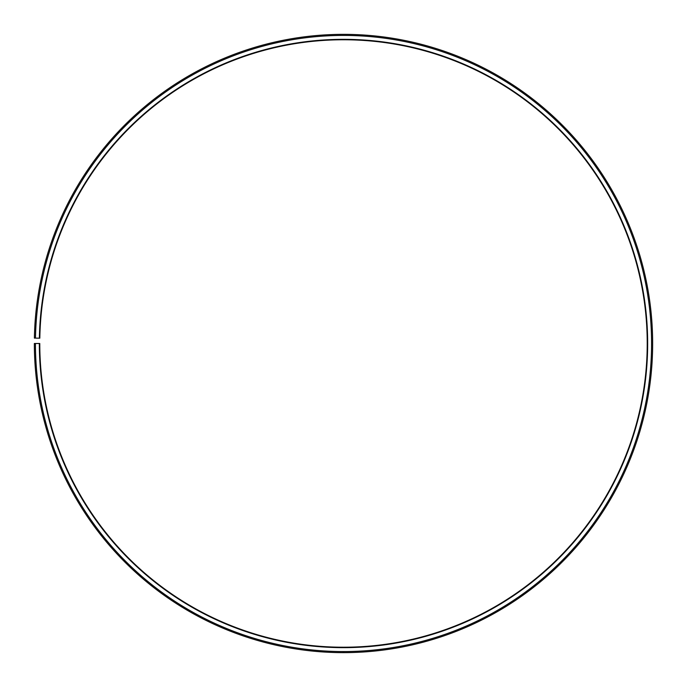 <?xml version="1.0" encoding="UTF-8"?>
<svg xmlns="http://www.w3.org/2000/svg" width="687" height="687" viewBox="0 0 687 687"><rect width="100%" height="100%" fill="white"/><g stroke="black" fill="none" stroke-linecap="round" stroke-linejoin="round"><path stroke-width="0.52" stroke-dasharray="3.44 2.58" d="M39.382 338.184A304.161 304.161 0 0 1 346.154 39.348A304.161 304.161 0 0 1 647.661 343.491A304.161 304.161 0 0 1 343.5 647.652A304.161 304.161 0 0 1 39.339 343.491L39.777 343.491A303.723 303.723 0 0 0 343.5 647.223A303.723 303.723 0 0 0 647.223 343.491A303.723 303.723 0 0 0 346.154 39.777A303.723 303.723 0 0 0 39.82 338.193L34.393 338.098A309.15 309.15 0 0 1 346.196 34.359A309.15 309.15 0 0 1 652.65 343.491A309.15 309.15 0 0 1 343.5 652.641A309.15 309.15 0 0 1 34.35 343.491L35.432 343.491A308.068 308.068 0 0 0 343.5 651.559A308.068 308.068 0 0 0 651.568 343.491A308.068 308.068 0 0 0 346.188 35.441A308.068 308.068 0 0 0 35.484 338.116M39.339 343.491L35.432 343.491"/><path stroke-width="1.03" d="M647.223 343.491A303.723 303.723 0 0 0 346.154 39.777A303.723 303.723 0 0 0 39.82 338.193L39.382 338.184A304.161 304.161 0 0 1 346.154 39.348A304.161 304.161 0 0 1 647.661 343.491A304.161 304.161 0 0 1 343.5 647.652A304.161 304.161 0 0 1 39.339 343.491L39.777 343.491A303.723 303.723 0 0 0 343.5 647.223A303.723 303.723 0 0 0 647.223 343.491M35.484 338.116L34.393 338.098A309.15 309.15 0 0 1 346.196 34.359A309.15 309.15 0 0 1 652.65 343.491A309.15 309.15 0 0 1 343.5 652.641A309.15 309.15 0 0 1 34.35 343.491L35.432 343.491A308.068 308.068 0 0 0 343.5 651.559A308.068 308.068 0 0 0 651.568 343.491A308.068 308.068 0 0 0 346.188 35.441A308.068 308.068 0 0 0 35.484 338.116L39.382 338.184M35.432 343.491L39.339 343.491"/></g></svg>

